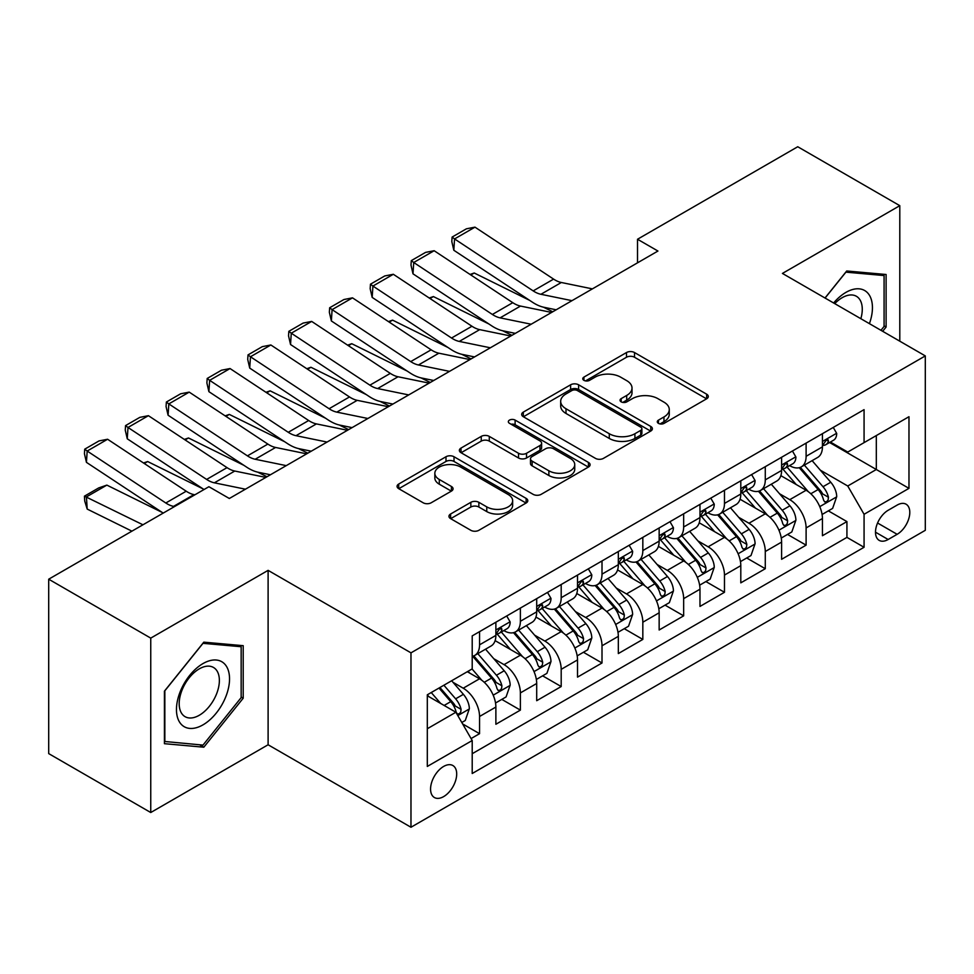 <?xml version="1.0" encoding="UTF-8"?>
<svg xmlns="http://www.w3.org/2000/svg" width="974" height="974" viewBox="0 0 974 974"><rect width="100%" height="100%" fill="white"/><g stroke="black" fill="none" stroke-linecap="round" stroke-linejoin="round"><path stroke-width="1.46" d="M658.461 423.373A3.969 2.289 0 0 0 664.061 423.373L706.637 398.804A5.661 3.275 0 0 0 708.293 396.491A5.661 3.275 0 0 0 706.637 394.178L634.512 352.539A5.661 3.275 0 0 0 626.501 352.539L583.925 377.108A3.969 2.289 0 0 0 582.769 378.728A3.969 2.289 0 0 0 583.925 380.347A3.969 2.289 0 0 0 589.538 380.347L595.053 377.169A18.129 10.47 0 0 1 620.694 377.169L626.696 380.639A18.129 10.47 0 0 1 632.016 388.042A18.129 10.47 0 0 1 626.696 395.444L621.193 398.622A3.969 2.289 0 0 0 620.036 400.241A3.969 2.289 0 0 0 621.193 401.86A3.969 2.289 0 0 0 626.806 401.86L632.309 398.683A18.129 10.47 0 0 1 657.949 398.683L663.964 402.152A18.129 10.47 0 0 1 669.272 409.555A18.129 10.47 0 0 1 663.964 416.957L658.461 420.135A3.969 2.289 0 0 0 657.292 421.754A3.969 2.289 0 0 0 658.461 423.373L658.461 420.135M443.633 796.61A18.469 10.665 120 0 0 455.698 780.332A18.469 10.665 120 0 0 452.861 765.527A18.469 10.665 120 0 0 443.633 766.441A18.469 10.665 120 0 0 431.567 782.719A18.469 10.665 120 0 0 434.392 797.523A18.469 10.665 120 0 0 443.633 796.61M450.609 514.004A5.661 3.275 0 0 0 448.941 516.317A5.661 3.275 0 0 0 450.609 518.631L470.844 530.306A5.661 3.275 0 0 0 478.855 530.306L526.13 503.01A5.661 3.275 0 0 0 527.798 500.697A5.661 3.275 0 0 0 526.13 498.384L454.018 456.745A5.661 3.275 0 0 0 445.995 456.745L398.719 484.041A5.661 3.275 0 0 0 397.063 486.355A5.661 3.275 0 0 0 398.719 488.668L423.166 502.779A5.661 3.275 0 0 0 431.178 502.779L451.412 491.103A5.661 3.275 0 0 0 453.068 488.79A5.661 3.275 0 0 0 451.412 486.476L439.286 479.476A15.158 8.754 0 0 1 434.842 473.291A15.158 8.754 0 0 1 444.205 465.207A15.158 8.754 0 0 1 460.726 467.094L508.209 494.512A15.158 8.754 0 0 1 512.641 500.697A15.158 8.754 0 0 1 503.29 508.781A15.158 8.754 0 0 1 486.769 506.882L478.855 502.316A5.661 3.275 0 0 0 470.844 502.316L450.609 514.004L450.609 518.631M268.106 570.362L150.751 638.116L48.7 579.201L48.7 753.608L150.751 812.523L268.106 744.769L410.979 827.255L410.979 652.848L268.106 570.362L268.106 744.769M899.793 341.18L899.793 205.672L782.426 273.426L925.3 355.912L410.979 652.848M899.793 205.672L797.743 146.745L637.52 239.251L637.52 262.822M48.7 579.201L208.911 486.708L229.328 498.493L657.937 251.036L637.52 239.251M595.455 458.364A5.661 3.275 0 0 0 603.466 458.364L650.742 431.068A5.661 3.275 0 0 0 652.397 428.755A5.661 3.275 0 0 0 650.742 426.442L578.617 384.803A5.661 3.275 0 0 0 570.606 384.803L523.33 412.099A5.661 3.275 0 0 0 521.674 414.413A5.661 3.275 0 0 0 523.33 416.726L595.455 458.364M511.094 424.238A3.969 2.289 0 0 1 515.112 424.798L515.112 420.086L588.442 462.419A5.661 3.275 0 0 1 590.098 464.732A5.661 3.275 0 0 1 588.442 467.045L541.154 494.342A5.661 3.275 0 0 1 533.143 494.342L461.019 452.703L461.019 448.077A5.661 3.275 0 0 0 459.363 450.39A5.661 3.275 0 0 0 461.019 452.703M461.019 448.077L481.253 436.389A5.661 3.275 0 0 1 489.277 436.389L518.521 453.275A5.661 3.275 0 0 0 526.532 453.275L539.961 445.532A5.661 3.275 0 0 0 541.617 443.219A5.661 3.275 0 0 0 539.961 440.905L509.499 423.325A3.969 2.289 0 0 1 508.343 421.705A3.969 2.289 0 0 1 510.79 419.587A3.969 2.289 0 0 1 515.112 420.086M471.075 738.572L479.549 733.69L462.613 723.913M452.971 682.287L463.222 688.204A23.096 13.332 60 0 1 479.549 716.487L495.876 707.051L495.876 724.266L520.372 710.119L501.793 699.393M493.794 658.716L504.045 664.633A23.096 13.332 60 0 1 520.372 692.916L536.698 683.492L536.698 700.696L561.194 686.548L542.615 675.834M534.616 635.158L544.868 641.075A23.096 13.332 60 0 1 561.194 669.345L577.521 659.922L577.521 677.125L602.005 662.99L583.438 652.263M575.427 611.587L585.678 617.504A23.096 13.332 60 0 1 602.005 645.786L618.332 636.351L618.332 653.566L642.828 639.419L624.261 628.693M616.25 588.016L626.501 593.933A23.096 13.332 60 0 1 642.828 622.216L659.154 612.792L659.154 629.995L683.651 615.848L665.072 605.134M657.073 564.457L667.324 570.374A23.096 13.332 60 0 1 683.651 598.645L699.977 589.221L699.977 606.425L724.473 592.289L705.894 581.563M697.895 540.887L708.135 546.804A23.096 13.332 60 0 1 724.473 575.086L740.8 565.651L740.8 582.854L765.284 568.719L746.717 557.992M738.706 517.316L748.957 523.233A23.096 13.332 60 0 1 765.284 551.515L781.611 542.092L781.611 559.295L806.107 545.148L806.107 527.945A23.096 13.332 -120 0 0 789.78 499.662L779.529 493.745M787.54 534.434L806.107 545.148M495.876 707.051A23.096 13.332 -120 0 0 479.549 678.781L467.301 671.707M536.698 683.492A23.096 13.332 -120 0 0 520.372 655.21L495.121 640.636M577.521 659.922A23.096 13.332 -120 0 0 561.194 631.639L535.943 617.066M618.332 636.351A23.096 13.332 -120 0 0 602.005 608.08L576.766 593.507M659.154 612.792A23.096 13.332 -120 0 0 642.828 584.51L617.589 569.936M699.977 589.221A23.096 13.332 -120 0 0 683.651 560.939L658.4 546.365M740.8 565.651A23.096 13.332 -120 0 0 724.473 537.38L699.222 522.794M781.611 542.092A23.096 13.332 -120 0 0 765.284 513.809L740.045 499.236M897.139 505.092L888.154 510.279A17.897 10.337 120 0 0 876.466 526.045A17.897 10.337 120 0 0 879.205 540.387A17.897 10.337 120 0 0 888.154 539.499L897.139 534.312A17.897 10.337 120 0 0 908.827 518.545A17.897 10.337 120 0 0 906.088 504.203A17.897 10.337 120 0 0 897.139 505.092M410.979 827.255L925.3 530.306L925.3 355.912M427.306 728.735L455.881 712.238L472.207 740.52L472.207 773.514L864.072 547.278L864.072 514.284L847.745 486.002L820.351 470.186M472.207 740.52L427.306 766.441L427.306 694.803L472.207 668.882L472.207 635.888L864.072 409.64L864.072 442.634L908.973 416.714L908.973 488.351L864.072 514.284M503.826 630.58L504.045 630.702A23.096 13.332 60 0 0 515.587 631.846L531.914 622.41A23.096 13.332 -120 0 0 536.698 611.842L536.698 598.645M544.649 607.009L544.868 607.131A23.096 13.332 60 0 0 556.41 608.275L572.736 598.852A23.096 13.332 -120 0 0 577.521 588.284L577.521 575.086M585.471 583.438L585.678 583.56A23.096 13.332 60 0 0 597.232 584.704L613.559 575.281A23.096 13.332 -120 0 0 618.332 564.713L618.332 551.515M626.282 559.88L626.501 560.001A23.096 13.332 60 0 0 638.043 561.146L654.37 551.71A23.096 13.332 -120 0 0 659.154 541.142L659.154 527.945M667.105 536.309L667.324 536.431A23.096 13.332 60 0 0 678.866 537.575L695.192 528.152A23.096 13.332 -120 0 0 699.977 517.584L699.977 504.374M707.928 512.738L708.135 512.86A23.096 13.332 60 0 0 719.689 514.004L736.015 504.581A23.096 13.332 -120 0 0 740.8 494.013L740.8 480.815M748.75 489.179L748.957 489.301A23.096 13.332 60 0 0 760.499 490.446L776.838 481.01A23.096 13.332 -120 0 0 781.611 470.442L781.611 457.244M472.207 753.718L846.93 537.38L846.93 521.589L822.433 535.724L822.433 518.521A23.096 13.332 -120 0 0 806.107 490.239L780.868 475.665M789.561 465.609L789.78 465.73A23.096 13.332 -120 0 0 801.322 466.875A23.096 13.332 -120 0 0 806.107 456.307L806.107 443.109M801.322 466.875L817.649 457.451A23.096 13.332 -120 0 0 822.433 446.871L822.433 433.673M479.549 631.639L479.549 644.837A23.096 13.332 60 0 1 474.764 655.405A23.096 13.332 60 0 1 472.207 656.342M474.764 655.405L491.091 645.981A23.096 13.332 -120 0 0 495.876 635.413L495.876 622.216M520.372 608.068L520.372 621.278A23.096 13.332 60 0 1 515.587 631.846M561.194 584.51L561.194 597.707A23.096 13.332 60 0 1 556.41 608.275M602.005 560.939L602.005 574.136A23.096 13.332 60 0 1 597.232 584.704M642.828 537.368L642.828 550.566A23.096 13.332 60 0 1 638.043 561.146M683.651 513.809L683.651 527.007A23.096 13.332 60 0 1 678.866 537.575M724.473 490.239L724.473 503.436A23.096 13.332 60 0 1 719.689 514.004M765.284 466.668L765.284 479.865A23.096 13.332 60 0 1 760.499 490.446M765.284 551.515L765.284 568.719M724.473 575.086L724.473 592.289M683.651 598.645L683.651 615.848M642.828 622.216L642.828 639.419M602.005 645.786L602.005 662.99M561.194 669.345L561.194 686.548M520.372 692.916L520.372 710.119M479.549 716.487L479.549 733.69M455.881 712.238L427.306 695.74M847.745 486.002L876.32 469.505L876.32 435.561L908.973 416.714M829.568 442.513L908.973 488.351M830.384 442.038L847.745 452.058L864.072 442.634M150.751 638.116L150.751 812.523M828.35 510.863L846.93 521.589M846.93 537.38L864.072 547.278M882.675 331.294L886.109 327.021L886.109 274.498L846.723 270.979L825.002 298.007M164.423 743.686L203.81 747.204L243.208 698.2L243.208 645.677L203.81 642.158L164.423 691.163L164.423 743.686M884.075 325.84L886.109 327.021M241.162 697.019L243.208 698.2M199.658 744.806L203.81 747.204M660.043 423.933L663.964 421.669A18.129 10.47 0 0 0 669.272 414.267L669.272 409.555M632.016 388.042L632.016 392.753A18.129 10.47 0 0 1 626.696 400.156L622.776 402.42M706.564 398.841L634.512 357.251A5.661 3.275 0 0 0 626.501 357.251L585.52 380.907M650.669 431.117L578.617 389.515A5.661 3.275 0 0 0 570.606 389.515L523.403 416.775M640.722 430.374A3.969 2.289 0 0 0 641.89 428.755A3.969 2.289 0 0 0 640.722 427.136L577.424 390.586A3.969 2.289 0 0 0 571.811 390.586L566.004 393.946A18.129 10.47 0 0 0 560.683 401.349A18.129 10.47 0 0 0 566.004 408.751L609.274 433.734A18.129 10.47 0 0 0 634.914 433.734L640.722 430.374L640.722 435.086A3.969 2.289 0 0 0 641.89 433.467L641.89 428.755M560.683 401.349L560.683 406.061A18.129 10.47 0 0 0 566.004 413.463L566.004 408.751M640.722 435.086L634.914 438.446A18.129 10.47 0 0 1 609.274 438.446L566.004 413.463M461.104 452.74L481.253 441.1L481.253 436.389M541.617 443.219L541.617 447.93A5.661 3.275 0 0 1 539.961 450.244L526.532 457.987A5.661 3.275 0 0 1 518.521 457.987L489.277 441.1A5.661 3.275 0 0 0 481.253 441.1M515.112 424.798L588.357 467.082M548.873 470.795A15.158 8.754 0 0 0 565.395 472.694A15.158 8.754 0 0 0 574.745 464.61A15.158 8.754 0 0 0 570.301 458.425L553.585 448.771A5.661 3.275 0 0 0 545.562 448.771L532.145 456.514A5.661 3.275 0 0 0 530.489 458.827A5.661 3.275 0 0 0 532.145 461.14L548.873 470.795L548.873 475.507A15.158 8.754 0 0 0 565.395 477.406A15.158 8.754 0 0 0 574.745 469.322L574.745 464.61M530.489 458.827L530.489 463.539A5.661 3.275 0 0 0 532.145 465.852L532.145 461.14M548.873 475.507L532.145 465.852M512.641 500.697L512.641 505.409A15.158 8.754 0 0 1 503.29 513.493A15.158 8.754 0 0 1 486.769 511.594L478.855 507.028A5.661 3.275 0 0 0 470.844 507.028L450.682 518.667M434.842 473.291L434.842 478.003A15.158 8.754 0 0 0 439.286 484.188L439.286 479.476M451.327 491.139L439.286 484.188M526.057 503.059L454.018 461.457A5.661 3.275 0 0 0 445.995 461.457L398.792 488.717M822.093 514.479L832.636 508.391L836.715 496.606A15.292 8.827 -120 0 0 830.761 482.24L812.109 460.641M470.052 274.449L474.228 273L529.649 300.369M543.407 307.163L552.733 311.777M808.371 491.736L787.065 467.057M796.245 484.553L783.875 470.223A36.659 21.16 -120 0 0 782.743 468.944M799.24 467.703L818.111 489.545A15.292 8.827 60 0 1 823.566 500.088L824.674 501.902L826.743 501.61L828.131 499.93L828.46 497.251A15.292 8.827 -120 0 0 823.006 486.72L804.354 465.122M800.348 467.35L820.619 490.811A7.792 4.505 60 0 1 822.592 493.867L828.46 497.251M474.228 273L470.844 274.96M571.981 300.662L540.923 294.282A28.867 16.668 60 0 1 533.18 290.897L454.554 238.934L453.823 250.257L532.449 302.22A43.294 24.995 -120 0 0 544.052 307.309L556.166 309.793M833.257 427.428L836.715 433.442A15.292 8.827 60 0 1 833.549 440.211L825.794 444.692A15.292 8.827 -120 0 0 828.46 441.161L828.144 439.81L826.232 440.187L823.566 443.998A15.292 8.827 60 0 1 822.433 446.165M592.387 288.876L561.328 282.497A28.867 16.668 60 0 1 553.597 279.112L474.971 227.149L454.554 238.934L452.106 237.072L466.388 228.817L474.971 227.149M822.945 445.41L823.006 445.41A15.292 8.827 -120 0 0 825.794 444.692M453.823 250.257L451.814 241.601L452.106 237.072M869.417 323.648A37.523 21.659 120 0 0 845.907 292.395A37.523 21.659 120 0 0 833.622 302.975M860.846 318.693A28.404 16.4 120 0 0 856.389 296.279A28.404 16.4 120 0 0 842.181 297.691A28.404 16.4 120 0 0 834.755 303.632M825.088 298.044L845.907 272.148L884.075 275.557L884.075 326.436L880.959 330.308M881.543 274.096L884.075 275.557M225.98 696.264A37.523 21.659 120 0 0 216.265 660.019A37.523 21.659 120 0 0 180.02 692.161A37.523 21.659 120 0 0 189.735 728.406A37.523 21.659 120 0 0 225.98 696.264M216.678 693.622A28.404 16.4 120 0 0 213.476 667.458A28.404 16.4 120 0 0 181.882 690.505A28.404 16.4 120 0 0 185.072 716.669A28.404 16.4 120 0 0 216.678 693.622M164.837 741.689L164.837 690.797L202.994 643.327L241.162 646.736L241.162 697.628L202.994 745.098L164.423 741.457M238.63 645.275L241.162 646.736M781.27 538.05L791.825 531.95L795.904 520.165A15.292 8.827 -120 0 0 789.938 505.81L771.298 484.212M429.23 298.007L433.406 296.571L488.826 323.94M502.584 330.734L511.91 335.336M767.561 515.295L746.242 490.616M755.422 508.111L743.052 493.794A36.659 21.16 -120 0 0 741.92 492.515M758.429 491.273L777.289 513.115A15.292 8.827 60 0 1 782.743 523.647L783.851 525.461L785.921 525.169L787.309 523.488L787.637 520.822A15.292 8.827 -120 0 0 782.183 510.279L763.543 488.692M759.537 490.92L779.809 514.382A7.792 4.505 60 0 1 781.769 517.425L787.637 520.822M433.406 296.571L430.021 298.531M740.447 561.608L751.003 555.521L755.081 543.736A15.292 8.827 -120 0 0 749.128 529.369L730.476 507.783M388.419 321.578L392.595 320.142L448.016 347.511M461.773 354.305L471.087 358.907M726.738 538.865L705.419 514.187M714.612 531.682L702.23 517.352A36.659 21.16 -120 0 0 701.097 516.086M717.607 514.832L736.466 536.674A15.292 8.827 60 0 1 741.92 547.218L743.04 549.032L745.098 548.739L746.486 547.059L746.827 544.393A15.292 8.827 -120 0 0 741.372 533.849L722.72 512.263M718.715 514.479L738.986 537.952A7.792 4.505 60 0 1 740.946 540.996L746.827 544.393M392.595 320.142L389.198 322.102M699.636 585.179L710.18 579.092L714.259 567.306A15.292 8.827 -120 0 0 708.305 552.94L689.653 531.341M347.596 345.149L351.772 343.7L407.193 371.07M420.951 377.863L430.277 382.478M685.915 562.436L664.597 537.758M673.789 555.253L661.419 540.923A36.659 21.16 -120 0 0 660.275 539.645M676.784 538.403L695.655 560.245A15.292 8.827 60 0 1 701.11 570.788L702.217 572.602L704.287 572.31L705.663 570.63L706.004 567.952A15.292 8.827 -120 0 0 700.549 557.42L681.897 535.822M677.892 538.05L698.163 561.511A7.792 4.505 60 0 1 700.123 564.567L706.004 567.952M351.772 343.7L348.375 345.66M658.814 608.75L669.357 602.65L673.436 590.865A15.292 8.827 -120 0 0 667.482 576.511L648.83 554.912M306.773 368.72L310.95 367.271L366.37 394.64M380.128 401.434L389.454 406.036M645.092 586.007L623.786 561.316M632.966 578.812L620.596 564.494A36.659 21.16 -120 0 0 619.464 563.216M635.961 561.974L654.832 583.816A15.292 8.827 60 0 1 660.287 594.347L661.395 596.161L663.464 595.869L664.852 594.189L665.181 591.522A15.292 8.827 -120 0 0 659.727 580.979L641.075 559.393M637.081 561.621L657.34 585.082A7.792 4.505 60 0 1 659.313 588.138L665.181 591.522M310.95 367.271L307.565 369.231M531.159 324.22L500.1 317.853A28.867 16.668 60 0 1 492.369 314.456L413.731 262.505L413 273.828L491.627 325.791A43.294 24.995 -120 0 0 503.229 330.88L515.343 333.364M792.434 450.999L795.904 457.013A15.292 8.827 60 0 1 792.739 463.782L784.983 468.251A15.292 8.827 -120 0 0 787.637 464.732L787.321 463.381L785.409 463.758L782.743 467.557A15.292 8.827 60 0 1 781.611 469.736M551.576 312.435L520.506 306.067A28.867 16.668 60 0 1 512.774 302.683L434.148 250.72L413.731 262.505L411.284 260.63L425.577 252.388L434.148 250.72M782.122 468.969L782.183 468.969A15.292 8.827 -120 0 0 784.983 468.251M413 273.828L410.991 265.159L411.284 260.63M490.348 347.791L459.278 341.424A28.867 16.668 60 0 1 451.546 338.027L372.92 286.064L372.178 297.399L450.804 349.362A43.294 24.995 -120 0 0 462.407 354.439L474.521 356.922M751.611 474.569L755.081 480.572A15.292 8.827 60 0 1 751.916 487.341L744.16 491.821A15.292 8.827 -120 0 0 746.827 488.303L746.498 486.939L744.586 487.317L741.92 491.127A15.292 8.827 60 0 1 740.8 493.307M510.753 336.006L479.695 329.638A28.867 16.668 60 0 1 471.952 326.241L393.326 274.278L372.92 286.064L370.461 284.201L384.754 275.946L393.326 274.278M741.311 492.54L741.372 492.54A15.292 8.827 -120 0 0 744.16 491.821M372.178 297.399L370.169 288.73L370.461 284.201M449.525 371.362L418.455 364.982A28.867 16.668 60 0 1 410.724 361.598L332.097 309.635L331.367 320.957L409.993 372.92A43.294 24.995 -120 0 0 421.596 378.009L433.698 380.493M710.789 498.14L714.259 504.142A15.292 8.827 60 0 1 711.093 510.912L703.338 515.392A15.292 8.827 -120 0 0 706.004 511.861L705.675 510.51L703.764 510.887L701.11 514.698A15.292 8.827 60 0 1 699.977 516.865M469.931 359.576L438.872 353.197A28.867 16.668 60 0 1 431.141 349.812L352.503 297.849L332.097 309.635L329.65 307.772L343.932 299.517L352.503 297.849M700.489 516.11L700.549 516.11A15.292 8.827 -120 0 0 703.338 515.392M331.367 320.957L329.346 312.301L329.65 307.772M408.703 394.92L377.644 388.553A28.867 16.668 60 0 1 369.901 385.168L291.275 333.205L290.544 344.528L369.17 396.491A43.294 24.995 -120 0 0 380.773 401.58L392.887 404.064M669.978 521.699L673.436 527.713A15.292 8.827 60 0 1 670.27 534.482L662.515 538.951A15.292 8.827 -120 0 0 665.181 535.432L664.865 534.081L662.953 534.458L660.287 538.257A15.292 8.827 60 0 1 659.154 540.436M429.12 383.135L398.049 376.768A28.867 16.668 60 0 1 390.318 373.383L311.692 321.42L291.275 333.205L288.828 331.33L303.109 323.088L311.692 321.42M659.666 539.669L659.727 539.669A15.292 8.827 -120 0 0 662.515 538.951M290.544 344.528L288.535 335.86L288.828 331.33M617.991 632.309L628.547 626.221L632.625 614.436A15.292 8.827 -120 0 0 626.659 600.069L608.019 578.483M265.963 392.279L270.127 390.842L325.547 418.211M339.305 425.005L348.631 429.607M604.282 609.566L582.963 584.887M592.143 602.382L579.774 588.053A36.659 21.16 -120 0 0 578.641 586.786M595.151 585.544L614.01 607.374A15.292 8.827 60 0 1 619.464 617.918L620.572 619.732L622.642 619.44L624.03 617.76L624.358 615.093A15.292 8.827 -120 0 0 618.904 604.55L600.264 582.963M596.258 585.179L616.53 608.653A7.792 4.505 60 0 1 618.49 611.696L624.358 615.093M270.127 390.842L266.742 392.802M367.88 418.491L336.821 412.124A28.867 16.668 60 0 1 329.09 408.727L250.464 356.764L249.721 368.099L328.348 420.062A43.294 24.995 -120 0 0 339.95 425.139L352.064 427.623M629.155 545.27L632.625 551.272A15.292 8.827 60 0 1 629.46 558.041L621.704 562.522A15.292 8.827 -120 0 0 624.358 559.003L624.042 557.639L622.13 558.029L619.464 561.828A15.292 8.827 60 0 1 618.332 564.007M388.297 406.706L357.227 400.338A28.867 16.668 60 0 1 349.496 396.942L270.869 344.979L250.464 356.764L248.005 354.901L262.298 346.647L270.869 344.979M618.843 563.24L618.904 563.24A15.292 8.827 -120 0 0 621.704 562.522M249.721 368.099L247.713 359.43L248.005 354.901M577.168 655.879L587.724 649.792L591.802 638.007A15.292 8.827 -120 0 0 585.849 623.64L567.197 602.054M225.14 415.849L229.316 414.413L284.737 441.77M298.494 448.564L307.808 453.178M563.459 633.137L542.141 608.458M551.333 625.953L538.951 611.623A36.659 21.16 -120 0 0 537.818 610.345M554.328 609.103L573.187 630.945A15.292 8.827 60 0 1 578.641 641.489L579.761 643.303L581.831 643.01L583.207 641.33L583.548 638.652A15.292 8.827 -120 0 0 578.093 628.12L559.441 606.522M555.436 608.75L575.707 632.223A7.792 4.505 60 0 1 577.667 635.267L583.548 638.652M229.316 414.413L225.919 416.361M327.069 442.062L295.999 435.682A28.867 16.668 60 0 1 288.267 432.298L209.641 380.335L208.899 391.658L287.537 443.62A43.294 24.995 -120 0 0 299.128 448.71L311.242 451.193M588.333 568.84L591.802 574.843A15.292 8.827 60 0 1 588.637 581.612L580.881 586.092A15.292 8.827 -120 0 0 583.548 582.562L583.219 581.21L581.308 581.588L578.641 585.398A15.292 8.827 60 0 1 577.521 587.578M347.474 430.277L316.416 423.909A28.867 16.668 60 0 1 308.673 420.512L230.047 368.549L209.641 380.335L207.182 378.472L221.475 370.217L230.047 368.549M578.032 586.811L578.093 586.811A15.292 8.827 -120 0 0 580.881 586.092M208.899 391.658L206.89 383.001L207.182 378.472M536.357 679.45L546.901 673.351L550.98 661.577A15.292 8.827 -120 0 0 545.026 647.211L526.374 625.612M184.317 439.42L188.493 437.971L243.914 465.341M257.672 472.134L266.998 476.736M522.636 656.707L501.318 632.029M510.51 649.512L498.14 635.194A36.659 21.16 -120 0 0 496.996 633.916M513.505 632.674L532.376 654.516A15.292 8.827 60 0 1 537.831 665.047L538.939 666.861L541.008 666.569L542.384 664.889L542.725 662.223A15.292 8.827 -120 0 0 537.271 651.691L518.618 630.093M514.613 632.321L534.884 655.782A7.792 4.505 60 0 1 536.857 658.838L542.725 662.223M188.493 437.971L185.097 439.931M286.246 465.621L255.176 459.253A28.867 16.668 60 0 1 247.445 455.869L168.819 403.906L168.088 415.228L246.714 467.191A43.294 24.995 -120 0 0 258.317 472.28L270.419 474.764M547.51 592.399L550.98 598.413A15.292 8.827 60 0 1 547.814 605.183L540.059 609.663A15.292 8.827 -120 0 0 542.725 606.132L542.396 604.781L540.485 605.158L537.831 608.957A15.292 8.827 60 0 1 536.698 611.136M306.652 453.847L275.593 447.468A28.867 16.668 60 0 1 267.862 444.083L189.224 392.12L168.819 403.906L166.371 402.031L180.653 393.788L189.224 392.12M537.21 610.369L537.271 610.369A15.292 8.827 -120 0 0 540.059 609.663M168.088 415.228L166.067 406.56L166.371 402.031M495.535 703.009L506.078 696.921L510.169 685.136A15.292 8.827 -120 0 0 504.203 670.769L485.551 649.183M143.495 462.979L147.671 461.542L203.091 488.911M481.813 680.266L472.049 668.968M469.687 673.083L468.104 671.244M472.682 656.245L491.553 678.087A15.292 8.827 60 0 1 497.008 688.618L498.116 690.432L500.186 690.14L501.573 688.46L501.902 685.793A15.292 8.827 -120 0 0 496.448 675.25L477.796 653.664M473.802 655.879L494.062 679.353A7.792 4.505 60 0 1 496.034 682.397L501.902 685.793M147.671 461.542L144.286 463.502M245.424 489.192L214.365 482.824A28.867 16.668 60 0 1 206.634 479.427L127.996 427.464L127.265 438.799L204.029 489.532M228.744 498.152L229.608 498.323M506.699 615.97L510.169 621.984A15.292 8.827 60 0 1 506.991 628.741L499.236 633.222A15.292 8.827 -120 0 0 501.902 629.703L501.586 628.34L499.674 628.729L497.008 632.528A15.292 8.827 60 0 1 495.876 634.707M265.841 477.406L234.771 471.039A28.867 16.668 60 0 1 227.039 467.642L148.413 415.679L127.996 427.464L125.549 425.601L139.83 417.359L148.413 415.679M496.387 633.94L496.448 633.94A15.292 8.827 -120 0 0 499.236 633.222M127.265 438.799L125.256 430.131L125.549 425.601M461.798 722.489L465.268 720.492L469.346 708.707A15.292 8.827 -120 0 0 463.393 694.34L451.644 680.741M106.86 485.113L86.442 496.886L87.185 509.073L84.726 501.038L84.434 496.168L98.715 487.913L106.86 485.113L162.268 512.47M440.686 703.471L431.238 692.526M84.434 496.168L142.947 524.791M131.916 531.159L87.185 509.073M428.864 696.654L427.306 694.839M438.994 688.058L450.731 701.645A15.292 8.827 60 0 1 456.185 712.189L457.305 714.003L459.363 713.711L460.751 712.031L461.079 709.352A15.292 8.827 -120 0 0 455.625 698.821L443.888 685.221M439.931 687.51L453.251 702.924A7.792 4.505 60 0 1 455.211 705.967L461.079 709.352M174.492 506.577L173.542 506.383A28.867 16.668 60 0 1 165.811 502.998L87.185 451.035L86.442 462.358L163.206 513.091M194.897 494.792L193.948 494.609A28.867 16.668 60 0 1 186.217 491.213L107.59 439.25L87.185 451.035L84.726 449.172L99.019 440.918L107.59 439.25M86.442 462.358L84.434 453.701L84.726 449.172M463.222 688.204L479.549 678.781M504.045 664.633L520.372 655.21M544.868 641.075L561.194 631.639M585.678 617.504L602.005 608.08M626.501 593.933L642.828 584.51M667.324 570.374L683.651 560.939M708.135 546.804L724.473 537.38M748.957 523.233L765.284 513.809M789.78 499.662L806.107 490.239M806.107 456.307L822.433 446.871M479.549 644.837L495.876 635.413M520.372 621.278L536.698 611.842M561.194 597.707L577.521 588.284M602.005 574.136L618.332 564.713M642.828 550.566L659.154 541.142M683.651 527.007L699.977 517.584M724.473 503.436L740.8 494.013M765.284 479.865L781.611 470.442M806.107 527.945L822.433 518.521M877.562 523.014L897.139 534.312M875.504 532.194L888.154 539.499M663.964 421.669L663.964 416.957M621.193 401.86L621.193 398.622M626.696 400.156L626.696 395.444M583.925 380.347L583.925 377.108M626.501 357.251L626.501 352.539M634.512 357.251L634.512 352.539M706.637 398.804L706.637 394.178M523.33 416.726L523.33 412.099M570.606 389.515L570.606 384.803M578.617 389.515L578.617 384.803M650.742 431.068L650.742 426.442M609.274 438.446L609.274 433.734M634.914 438.446L634.914 433.734M489.277 441.1L489.277 436.389M518.521 457.987L518.521 453.275M526.532 457.987L526.532 453.275M539.961 450.244L539.961 445.532M588.442 467.045L588.442 462.419M470.844 507.028L470.844 502.316M478.855 507.028L478.855 502.316M486.769 511.594L486.769 506.882M451.412 491.103L451.412 486.476M398.719 488.668L398.719 484.041M445.995 461.457L445.995 456.745M454.018 461.457L454.018 456.745M526.13 503.01L526.13 498.384M819.755 506.638L836.617 496.898M823.006 486.72L830.761 482.24M810.818 493.757L818.111 489.545M836.617 433.272L822.433 441.453M540.923 294.282L561.328 282.497M533.18 290.897L553.597 279.112M826.488 440.029L828.46 441.161M778.944 530.197L795.795 520.469M782.183 510.279L789.938 505.81M769.996 517.328L777.289 513.115M738.122 553.768L754.984 544.028M741.372 533.849L749.128 529.369M729.173 540.887L736.466 536.674M697.299 577.338L714.161 567.598M700.549 557.42L708.305 552.94M688.35 564.457L695.655 560.245M656.476 600.897L673.338 591.169M659.727 580.979L667.482 576.511M647.54 588.028L654.832 583.816M795.795 456.83L781.611 465.024M500.1 317.853L520.506 306.067M492.369 314.456L512.774 302.683M785.665 463.587L787.637 464.732M754.984 480.401L740.8 488.595M459.278 341.424L479.695 329.638M451.546 338.027L471.952 326.241M744.842 487.158L746.827 488.303M714.161 503.972L699.977 512.154M418.455 364.982L438.872 353.197M410.724 361.598L431.141 349.812M704.032 510.729L706.004 511.861M673.338 527.531L659.154 535.724M377.644 388.553L398.049 376.768M369.901 385.168L390.318 373.383M663.209 534.288L665.181 535.432M615.665 624.468L632.528 614.728M618.904 604.55L626.659 600.069M606.717 611.587L614.01 607.374M632.528 551.101L618.332 559.295M336.821 412.124L357.227 400.338M329.09 408.727L349.496 396.942M622.386 557.859L624.358 559.003M574.843 648.039L591.705 638.299M578.093 628.12L585.849 623.64M565.894 635.158L573.187 630.945M591.705 574.672L577.521 582.854M295.999 435.682L316.416 423.909M288.267 432.298L308.673 420.512M581.563 581.429L583.548 582.562M534.02 671.597L550.882 661.87M537.271 651.691L545.026 647.211M525.071 658.728L532.376 654.516M550.882 598.231L536.698 606.425M255.176 459.253L275.593 447.468M247.445 455.869L267.862 444.083M540.753 604.988L542.725 606.132M493.197 695.168L510.059 685.428M496.448 675.25L504.203 670.769M484.261 682.287L491.553 678.087M510.059 621.802L495.876 629.995M214.365 482.824L234.771 471.039M206.634 479.427L227.039 467.642M499.93 628.559L501.902 629.703M457.817 715.598L469.249 708.999M455.625 698.821L463.393 694.34M444.132 705.456L450.731 701.645M173.542 506.383L193.948 494.609M165.811 502.998L186.217 491.213"/></g></svg>
